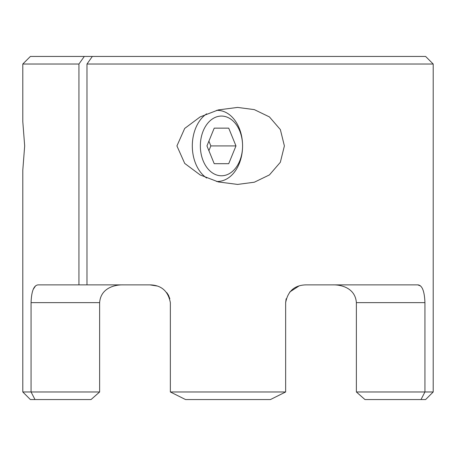 <?xml version="1.0" encoding="UTF-8"?>
<svg xmlns="http://www.w3.org/2000/svg" width="456" height="456" viewBox="0 0 456 456"><rect width="100%" height="100%" fill="white"/><g stroke="black" fill="none" stroke-linecap="round" stroke-linejoin="round"><path stroke-width="0.68" d="M157.018 285.992L149.893 284.869C161.316 285.103 168.139 291.025 170.35 302.642L170.35 391.972L285.65 391.972L285.65 302.642C287.839 291.048 294.656 285.125 306.107 284.869L306.101 284.869M30.381 56.447L84.297 56.447L78.934 64.028L22.8 64.028L30.381 56.447M86.976 64.028L92.34 56.447L425.619 56.447L433.2 64.028L86.976 64.028L86.976 284.869L149.893 284.869M22.8 391.972L99.63 391.972L91.04 399.553L30.381 399.553L22.8 391.972L22.8 170.151L24.675 145.92L22.8 121.689L22.8 64.028M99.63 391.972L99.63 302.642C100.679 288.312 114.251 284.647 123.257 284.869M420.5 285.963L417.753 284.869C422.108 285.103 424.502 291.025 424.935 302.642L356.37 302.642L356.37 391.972L364.96 399.553L421.002 399.553L424.935 391.972L433.2 391.972L433.2 64.028M356.37 302.642C355.321 288.312 341.749 284.647 332.743 284.869M284.39 145.92L280.36 129.589L269.428 116.918L254.345 109.628L237.61 107.416L218.287 109.919L200.15 116.901L184.691 128.444L176.922 145.92L184.714 163.419L200.201 174.967L218.327 181.933L237.61 184.423L254.351 182.206L269.439 174.91L280.343 162.285L284.39 145.92M417.753 284.869L306.107 284.869M356.37 391.972L424.935 391.972L424.935 302.642M298.971 285.992L289.731 292.017M286.14 298.783L285.65 302.642M169.86 298.783L168.469 295.22M168.441 295.163L166.765 292.615M35.482 285.975L33.18 289.446M78.934 64.028L78.934 284.869L86.976 284.869M78.934 284.869L38.247 284.869C33.881 285.125 31.487 291.048 31.065 302.642L31.065 391.972L34.998 399.553M270.448 399.553L285.65 391.972L270.448 399.553L185.552 399.553L170.35 391.972L185.552 399.553M84.297 56.447L92.34 56.447M433.2 391.972L425.619 399.553L421.002 399.553M216.48 110.403A35.545 25.131 -90 0 1 217.444 110.375A35.545 25.131 -90 0 1 242.575 145.92A29.857 21.113 90 0 0 221.468 116.063A29.857 21.113 90 0 0 200.355 145.92A29.857 21.113 90 0 0 221.468 175.777A29.857 21.113 90 0 0 242.575 145.92L242.575 145.92A35.545 25.131 -90 0 1 217.444 181.465A35.545 25.131 -90 0 1 216.48 181.437M206.682 178.04A35.545 25.131 -90 0 1 192.312 145.92A35.545 25.131 -90 0 1 206.659 113.818M214.212 128.147L206.956 145.92L214.212 163.693L228.718 163.693L235.974 145.92L228.718 128.147L214.212 128.147L228.718 128.147M208.899 150.679L210.843 145.92L208.899 141.16M210.843 145.92L235.974 145.92M214.212 163.693L228.718 163.693M99.63 302.642L31.065 302.642M217.444 181.465L216.577 181.465M217.444 110.375L216.571 110.375"/></g></svg>
